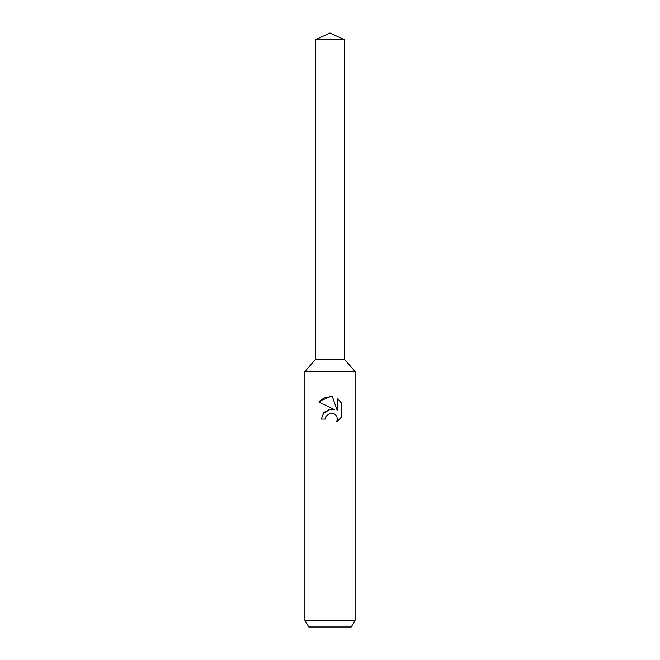 <?xml version="1.0" encoding="UTF-8"?>
<svg xmlns="http://www.w3.org/2000/svg" width="660" height="660" viewBox="0 0 660 660"><rect width="100%" height="100%" fill="white"/><g stroke="black" fill="none" stroke-linecap="round" stroke-linejoin="round"><path stroke-width="0.99" d="M315.529 39.748L344.471 39.748L330 33L315.529 39.748L315.529 359.279L330 359.279L315.529 359.279L304.903 371.563L355.096 371.563L355.096 620.309L304.903 620.309L308.764 627L351.236 627L355.096 620.309M344.471 39.748L344.471 359.279L330 359.279L344.471 359.279L355.096 371.563M325.933 416.377L329.983 413.201L325.933 416.377L325.298 419.108L321.337 419.108L323.796 412.508L330 409.216L334.793 409.794L318.813 401.915L330 396.404L332.425 396.66L337.31 410.718L337.31 398.681L341.187 402.6L341.187 417.45L336.691 421.757L337.326 419.067L336.864 416.765L335.569 414.826L333.622 413.515L330 413.201L332.986 413.292M325.298 419.108L325.702 416.905M336.691 421.757L341.187 417.45M334.793 409.794L332.104 409.175M330.487 409.159L323.029 413.507M341.187 402.6L337.31 398.681M332.425 396.66L324.761 397.353L318.813 401.915M304.903 371.563L304.903 620.309"/></g></svg>
